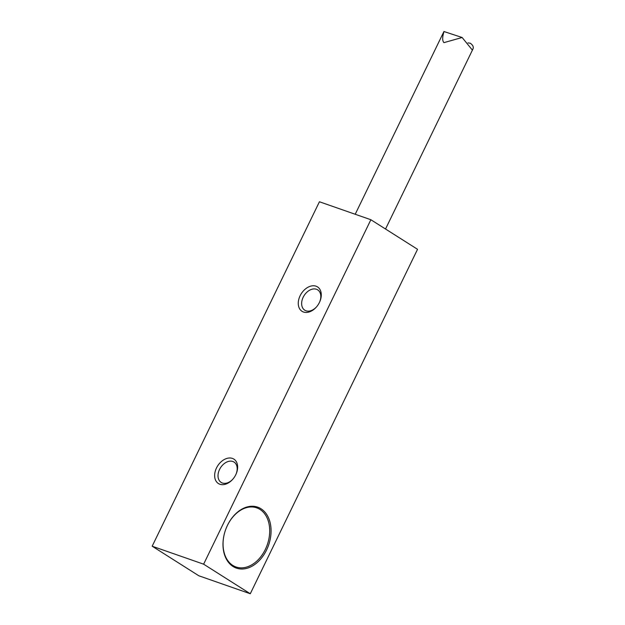 <?xml version="1.0" encoding="UTF-8"?>
<svg xmlns="http://www.w3.org/2000/svg" width="625" height="625" viewBox="0 0 625 625"><rect width="100%" height="100%" fill="white"/><g stroke="black" fill="none" stroke-linecap="round" stroke-linejoin="round"><path stroke-width="0.94" d="M250.281 593.75L198.836 575.781L152.172 546.211L203.625 564.18L250.281 593.75L417.539 249.305L370.875 219.734L319.43 201.766L152.172 546.211M203.625 564.18L370.875 219.734M232.414 458.414A14.453 10.086 122.4 0 1 236.203 473.781A14.453 10.086 122.4 0 1 232.656 479.383A14.453 10.086 122.4 0 1 217.586 482.93A14.453 10.086 122.4 0 1 217.398 466.305A14.453 10.086 122.4 0 1 232.414 458.414M316.039 286.188A14.453 10.086 122.4 0 1 319.836 301.562A14.453 10.086 122.4 0 1 316.281 307.156A14.453 10.086 122.4 0 1 301.219 310.711A14.453 10.086 122.4 0 1 301.023 294.078A14.453 10.086 122.4 0 1 316.039 286.188M261.031 508.781A32.281 22.836 -70.7 0 1 256.938 562.781A32.281 22.836 -70.7 0 1 223.102 541.328A32.281 22.836 -70.7 0 1 261.031 508.781M319.719 301.828A12.047 8.398 -57.6 0 0 317.68 289.859A12.047 8.398 -57.6 0 0 316.453 289.266A12.047 8.398 -57.6 0 0 303.633 296.367A12.047 8.398 -57.6 0 0 304.781 310.203A12.047 8.398 -57.6 0 0 316.477 306.938M236.086 474.055A12.047 8.398 -57.6 0 0 234.047 462.078A12.047 8.398 -57.6 0 0 232.828 461.484A12.047 8.398 -57.6 0 0 220.008 468.586A12.047 8.398 -57.6 0 0 221.156 482.43A12.047 8.398 -57.6 0 0 232.852 479.156M259.969 509.422A31.32 22.148 109.3 0 0 223.172 540.992A31.32 22.148 109.3 0 0 256 561.805A31.32 22.148 109.3 0 0 259.969 509.422M443.945 42.641C441.25 39.758 443.68 33.07 443.945 31.523L462.125 37.492L443.945 42.641M467.961 42.883L470.344 43.25C473.055 45.234 473.883 47.234 472.828 49.258L472.07 49.719L462.125 37.492M385.531 229.023L472.828 49.258M355.211 214.258L443.938 31.523"/></g></svg>
